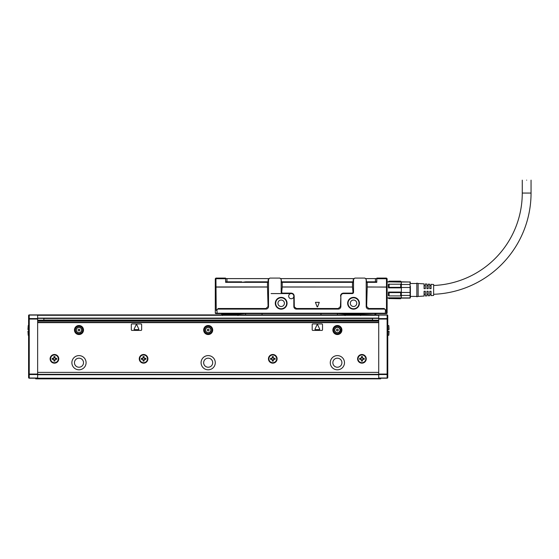 <?xml version="1.0" encoding="UTF-8"?>
<svg xmlns="http://www.w3.org/2000/svg" width="559" height="559" viewBox="0 0 559 559"><rect width="100%" height="100%" fill="white"/><g stroke="black" fill="none" stroke-linecap="round" stroke-linejoin="round"><path stroke-width="0.84" d="M37.642 372.392L378.722 372.392M378.722 322.655L37.642 322.655L378.722 322.655M206.012 326.051A4.521 4.521 0 0 0 204.217 332.186A4.521 4.521 0 0 0 210.352 333.989A4.521 4.521 0 0 0 212.147 327.847A4.521 4.521 0 0 0 206.012 326.051L209.429 325.673M56.508 355.028A4.325 4.325 0 0 0 50.638 356.754A4.325 4.325 0 0 0 52.357 362.623A4.325 4.325 0 0 0 58.234 360.904A4.325 4.325 0 0 0 56.508 355.028M344.484 362.707A7.106 7.106 0 0 0 337.384 355.601A7.106 7.106 0 0 0 330.278 362.707A7.106 7.106 0 0 0 337.384 369.806A7.106 7.106 0 0 0 344.484 362.707M215.285 362.707A7.106 7.106 0 0 0 208.186 355.601A7.106 7.106 0 0 0 201.079 362.707A7.106 7.106 0 0 0 208.186 369.806A7.106 7.106 0 0 0 215.285 362.707M86.086 362.707A7.106 7.106 0 0 0 78.987 355.601A7.106 7.106 0 0 0 71.88 362.707A7.106 7.106 0 0 0 78.987 369.806A7.106 7.106 0 0 0 86.086 362.707M339.551 333.989A4.521 4.521 0 0 0 341.346 327.847A4.521 4.521 0 0 0 335.211 326.051A4.521 4.521 0 0 0 333.416 332.186A4.521 4.521 0 0 0 339.551 333.989L341.36 327.874M81.153 333.989A4.521 4.521 0 0 0 82.949 327.847A4.521 4.521 0 0 0 76.814 326.051A4.521 4.521 0 0 0 75.018 332.186A4.521 4.521 0 0 0 81.153 333.989L83.48 329.544L80.279 325.687M359.856 362.623A4.325 4.325 0 0 0 365.726 360.904A4.325 4.325 0 0 0 364.007 355.028A4.325 4.325 0 0 0 358.13 356.754A4.325 4.325 0 0 0 359.856 362.623M141.511 362.623A4.325 4.325 0 0 0 147.38 360.904A4.325 4.325 0 0 0 145.654 355.028A4.325 4.325 0 0 0 139.785 356.754A4.325 4.325 0 0 0 141.511 362.623M270.71 362.623A4.325 4.325 0 0 0 276.579 360.904A4.325 4.325 0 0 0 274.853 355.028A4.325 4.325 0 0 0 268.984 356.754A4.325 4.325 0 0 0 270.71 362.623M141.644 329.761L141.644 324.59A0.643 0.643 0 0 0 141.001 323.947L131.952 323.947A0.643 0.643 0 0 0 131.309 324.59L131.309 329.761A0.643 0.643 0 0 0 131.952 330.404L141.001 330.404A0.643 0.643 0 0 0 141.644 329.761M322.522 329.761L322.522 324.59A0.643 0.643 0 0 0 321.879 323.947L312.83 323.947A0.643 0.643 0 0 0 312.188 324.59L312.188 329.761A0.643 0.643 0 0 0 312.83 330.404L321.879 330.404A0.643 0.643 0 0 0 322.522 329.761M210.352 333.989L212.679 329.544L209.478 325.687M341.339 327.826L338.677 325.687M338.635 325.673L335.211 326.051M80.23 325.673L76.814 326.051M134.062 329.258L134.3 329.628L138.653 329.628L138.891 329.258L136.71 324.611L136.242 324.611L134.062 329.258M314.941 329.258L315.178 329.628L319.531 329.628L319.769 329.258L317.589 324.611L317.121 324.611L314.941 329.258M204.783 331.878A3.878 3.878 0 0 0 210.03 333.423A3.878 3.878 0 0 0 209.842 326.512A3.878 3.878 0 0 0 204.783 331.878C206.97 336.378 214.188 332.43 211.582 328.161A3.878 3.878 0 0 0 205.363 327.357A3.878 3.878 0 0 0 204.783 331.878C206.97 336.378 214.188 332.43 211.582 328.161M333.982 331.878A3.878 3.878 0 0 0 339.229 333.423A3.878 3.878 0 0 0 339.04 326.512A3.878 3.878 0 0 0 333.982 331.878C336.169 336.378 343.387 332.43 340.78 328.161A3.878 3.878 0 0 0 334.562 327.357A3.878 3.878 0 0 0 333.982 331.878C336.169 336.378 343.387 332.43 340.78 328.161M75.584 331.878A3.878 3.878 0 0 0 80.831 333.423A3.878 3.878 0 0 0 80.643 326.512A3.878 3.878 0 0 0 75.584 331.878C77.771 336.378 84.989 332.43 82.383 328.161A3.878 3.878 0 0 0 76.164 327.357A3.878 3.878 0 0 0 75.584 331.878C77.771 336.378 84.989 332.43 82.383 328.161M378.722 374.523L387.121 374.523L387.121 378.205L378.722 378.205L378.722 314.899L37.642 314.899L37.642 378.205L29.243 378.205A0.643 0.643 0 0 1 28.593 377.563A0.643 0.454 0 0 0 29.243 378.017L37.642 378.017M378.722 319.042L387.121 319.042L387.121 374.523A0.643 0.454 0 0 0 387.771 374.062L387.771 374.334M378.722 374.062L387.771 374.062L387.771 377.563A0.643 0.643 0 0 1 387.121 378.205A0.643 0.643 0 0 0 387.771 377.563A0.643 0.454 -0 0 1 387.121 378.017L378.722 378.017M387.771 374.062L387.771 316.191M208.877 330.565L209.024 329.531L208.186 329.048L207.34 329.531L207.34 330.502L208.186 330.984L209.024 330.502M338.076 330.565L338.223 329.531L337.384 329.048L336.539 329.531L336.539 330.502L337.384 330.984L338.223 330.502M79.678 330.565L79.825 329.531L78.987 329.048L78.141 329.531L78.141 330.502L78.987 330.984L79.825 330.502M28.593 374.334L28.593 315.549A0.643 0.643 0 0 1 29.243 314.899L387.121 314.899A0.643 0.643 0 0 1 387.771 315.549A0.643 0.454 0 0 0 387.121 315.087L378.722 315.087M242.997 313.634L237.854 313.823M237.938 313.816L237.121 313.865L237.889 315.569M238.078 313.809L238.274 315.423M237.086 313.865L226.626 314.899L245.569 313.606L245.667 315.206M237.149 314.235L237.365 314.899M232.209 314.899L237.037 314.899M215.935 313.082L215.935 313.606L386.576 313.599A0.643 0.643 0 0 0 386.933 313.424L386.576 313.599L386.185 310.378L384.152 308.505L368.779 308.505L366.641 306.5L367.221 287.033L386.479 287.033L386.479 313.082M221.748 314.899L221.748 314.892A0.643 0.643 0 0 1 221.748 314.892L221.748 314.256A0.643 0.643 0 0 0 221.105 313.606L222.391 314.472L221.105 313.606M354.329 314.633L337.461 313.606L337.37 315.206M352.359 314.41L342.318 313.69M375.236 314.424L375.494 314.256A0.643 0.643 0 0 1 376.144 313.606L375.494 314.899L375.494 314.256L374.851 314.472L376.144 313.606M222.503 315.528L222.391 314.675L221.748 314.563M375.236 314.256A0.901 0.901 0 0 1 375.375 313.781M293.838 306.5A2.585 2.585 0 0 0 296.424 309.085L296.424 308.505L293.838 306.5L293.838 296.165A2.585 2.585 0 0 1 289.967 298.401A2.585 2.585 0 0 1 289.967 293.929A2.585 2.585 0 0 1 293.838 296.165A2.585 2.585 0 0 0 291.26 293.58L271.101 293.58M374.851 314.899L342.646 313.704M360.723 314.682L360.639 315.549M350.821 314.899L345.853 314.703L345.909 313.865M345.665 314.899L346.217 314.899M215.285 312.509L215.285 280.534M215.285 278.724L215.285 287.109L267.488 287.033L268.068 306.5L268.516 306.5A2.585 2.585 0 0 1 265.937 309.085L218.262 309.085A1.293 1.293 0 0 0 216.969 310.378L216.221 310.378L218.262 308.505L265.937 308.505L268.068 306.5M215.285 309.406L215.285 308.212M215.285 301.79L215.285 303.593M386.933 278.536L386.479 278.082L376.913 278.082L376.787 278.724L387.121 278.724L387.121 312.963L386.933 313.424L386.479 313.04L387.121 312.963A0.643 0.643 0 0 1 386.933 313.424L386.479 313.606L386.933 313.417M225.494 278.082L215.935 278.082L215.481 278.536L215.935 278.724L216.221 310.378M281.177 300.043A3.228 3.228 0 0 1 284.412 303.271A3.228 3.228 0 0 1 281.177 306.5A3.228 3.228 0 0 1 277.949 303.271A3.228 3.228 0 0 1 281.177 300.043M353.533 306.5A3.228 3.228 0 0 1 350.304 303.271A3.228 3.228 0 0 1 353.533 300.043A3.228 3.228 0 0 1 356.761 303.271A3.228 3.228 0 0 1 353.533 306.5M387.121 285.446L387.121 287.109L367.228 286.956L367.228 282.344L376.787 282.344L376.787 278.724M215.481 313.424L215.285 312.963A0.643 0.643 0 0 0 215.837 313.599L215.481 313.424M294.286 306.5L294.167 296.165C294.069 294.341 293.098 293.321 291.26 293.105L282.47 293.105L281.177 292.294L281.177 279.374L279.884 278.082L269.808 278.082L268.131 279.759L268.131 282.344L267.481 282.344L267.488 287.033M225.626 278.207L225.626 278.724L215.935 278.724M225.626 278.724L225.626 282.344L267.481 282.344M366.641 306.5L366.194 306.5L366.194 279.374L366.578 282.344L367.228 282.344M366.194 279.374L364.901 278.082L354.825 278.082L353.141 279.759L353.141 282.344L281.568 282.344L281.177 279.374M353.141 282.344L352.624 282.344L352.624 281.827M281.708 292.294L282.211 287.033L352.498 287.033L353.002 292.294L352.24 293.58L343.457 293.58A2.585 2.585 0 0 0 340.871 296.165L340.424 306.5L338.286 308.505L338.286 309.085A2.585 2.585 0 0 0 340.871 306.5L340.871 296.165M352.498 287.033L282.211 286.956L282.211 282.344M245.681 282.344L245.939 281.827L247.588 281.827L247.588 282.344L247.588 281.827M268.131 281.827L245.681 281.827L241.747 282.344M241.614 282.344L241.747 281.827L225.689 281.827L225.689 278.599L269.291 278.599M296.424 308.505L338.286 308.505M343.457 293.58L343.457 293.105C341.619 293.321 340.648 294.341 340.543 296.165M343.457 293.105L352.24 293.105M317.114 306.849L317.596 306.849L319.28 302.328L315.437 302.328L317.114 306.849L315.437 302.328M281.177 292.294A1.293 1.293 0 0 0 282.47 293.58L282.47 293.105M215.893 313.222L386.521 313.222M217.13 313.606L216.969 310.378M268.516 279.374L268.516 306.5M296.424 309.085L338.286 309.085M352.24 293.58A1.293 1.293 0 0 0 353.533 292.294L353.533 279.374M366.194 306.5A2.585 2.585 0 0 0 368.779 309.085L384.152 309.085L384.152 308.505M385.284 313.606L385.444 310.378A1.293 1.293 0 0 0 384.152 309.085M287.06 303.271A5.876 5.876 0 0 0 275.769 300.973A5.876 5.876 0 0 0 281.177 309.148A5.876 5.876 0 0 0 287.06 303.271M359.409 303.271A5.876 5.876 0 0 0 348.117 300.973A5.876 5.876 0 0 0 353.533 309.148A5.876 5.876 0 0 0 359.409 303.271M281.568 281.827L353.141 281.827M280.401 278.599L354.308 278.599M365.418 278.599L376.724 278.599L376.724 281.827L366.578 281.827M317.596 306.849L319.28 302.328M275.692 303.271A5.492 5.492 0 0 0 281.177 308.764A5.492 5.492 0 0 0 282.274 297.891A5.492 5.492 0 0 0 275.692 303.271M348.04 303.271A5.492 5.492 0 0 0 353.533 308.764A5.492 5.492 0 0 0 354.623 297.891A5.492 5.492 0 0 0 348.04 303.271M378.722 374.334L37.642 374.334M35.699 378.464L35.699 378.855L380.665 378.855L380.665 378.464L35.699 378.205M43.84 318.364L372.525 318.364L372.525 320.069L43.84 320.069L43.84 318.364L37.642 318.364M332.857 362.707A4.521 4.521 0 0 0 337.384 367.228A4.521 4.521 0 0 0 341.905 362.707A4.521 4.521 0 0 0 337.384 358.179A4.521 4.521 0 0 0 332.857 362.707M203.658 362.707A4.521 4.521 0 0 0 208.186 367.228A4.521 4.521 0 0 0 212.706 362.707A4.521 4.521 0 0 0 208.186 358.179A4.521 4.521 0 0 0 203.658 362.707M74.459 362.707A4.521 4.521 0 0 0 78.987 367.228A4.521 4.521 0 0 0 83.508 362.707A4.521 4.521 0 0 0 78.987 358.179A4.521 4.521 0 0 0 74.459 362.707M56.291 362.232A3.878 3.878 0 0 0 57.836 356.97A3.878 3.878 0 0 0 52.581 355.426A3.878 3.878 0 0 0 51.037 360.688A3.878 3.878 0 0 0 56.291 362.232M53.916 360.248L53.916 361.086L54.95 361.086L55.075 359.8L53.797 359.8L53.916 360.248A0.901 0.901 0 0 0 53.014 359.346L53.468 359.465L53.468 358.193L53.014 358.312A0.901 0.901 0 0 0 53.916 357.404L53.797 357.858L55.075 357.858L54.95 357.404A0.901 0.901 0 0 0 55.858 358.312L55.404 358.193L55.404 359.465L55.858 359.346A0.901 0.901 0 0 0 54.95 360.248M55.858 359.346L56.697 359.346L56.697 358.312L55.858 358.312M54.95 357.404L54.95 356.565L53.916 356.565L53.916 357.404M53.014 358.312L52.176 358.312L52.176 359.346L53.014 359.346M363.79 362.232A3.878 3.878 0 0 0 365.327 356.97A3.878 3.878 0 0 0 360.073 355.426A3.878 3.878 0 0 0 358.529 360.688A3.878 3.878 0 0 0 363.79 362.232M361.414 360.248L361.414 361.086L362.449 361.086L362.567 359.8L361.289 359.8L361.414 360.248A0.901 0.901 0 0 0 360.506 359.346L360.96 359.465L360.96 358.193L360.506 358.312A0.901 0.901 0 0 0 361.414 357.404L361.289 357.858L362.567 357.858L362.449 357.404A0.901 0.901 0 0 0 363.35 358.312L362.896 358.193L362.896 359.465L363.35 359.346A0.901 0.901 0 0 0 362.449 360.248M363.35 359.346L364.189 359.346L364.189 358.312L363.35 358.312M362.449 357.404L362.449 356.565L361.414 356.565L361.414 357.404M360.506 358.312L359.668 358.312L359.668 359.346L360.506 359.346M145.438 362.232A3.878 3.878 0 0 0 146.982 356.97A3.878 3.878 0 0 0 141.727 355.426A3.878 3.878 0 0 0 140.183 360.688A3.878 3.878 0 0 0 145.438 362.232M143.069 360.248L143.069 361.086L144.096 361.086L144.222 359.8L142.943 359.8L143.069 360.248A0.901 0.901 0 0 0 142.161 359.346L142.615 359.465L142.615 358.193L142.161 358.312A0.901 0.901 0 0 0 143.069 357.404L142.943 357.858L144.222 357.858L144.096 357.404A0.901 0.901 0 0 0 145.005 358.312L144.55 358.193L144.55 359.465L145.005 359.346A0.901 0.901 0 0 0 144.096 360.248M145.005 359.346L145.843 359.346L145.843 358.312L145.005 358.312M144.096 357.404L144.096 356.565L143.069 356.565L143.069 357.404M142.161 358.312L141.322 358.312L141.322 359.346L142.161 359.346M274.637 362.232A3.878 3.878 0 0 0 276.181 356.97A3.878 3.878 0 0 0 270.926 355.426A3.878 3.878 0 0 0 269.382 360.688A3.878 3.878 0 0 0 274.637 362.232M272.268 360.248L272.268 361.086L273.295 361.086L273.421 359.8L272.142 359.8L272.268 360.248A0.901 0.901 0 0 0 271.36 359.346L271.814 359.465L271.814 358.193L271.36 358.312A0.901 0.901 0 0 0 272.268 357.404L272.142 357.858L273.421 357.858L273.295 357.404A0.901 0.901 0 0 0 274.203 358.312L273.749 358.193L273.749 359.465L274.203 359.346A0.901 0.901 0 0 0 273.295 360.248M274.203 359.346L275.042 359.346L275.042 358.312L274.203 358.312M273.295 357.404L273.295 356.565L272.268 356.565L272.268 357.404M271.36 358.312L270.521 358.312L270.521 359.346L271.36 359.346M387.771 329.565L388.805 329.565L388.805 325.562L387.771 325.562M387.771 331.242L388.805 331.242L388.805 335.246L387.771 335.246M389.064 329.565L388.805 325.562M389.064 331.242L388.805 335.246M28.593 329.565L28.209 329.565L28.209 325.562L28.593 325.562M28.593 331.242L28.209 331.242L28.209 335.246L28.593 335.246M27.95 329.565L28.209 325.562M27.95 331.242L28.209 335.246M387.121 298.108L388.414 297.828L389.064 298.541L400.691 298.541L401.334 297.828L400.691 298.541M400.691 292.595L400.691 295.914L401.334 295.718L401.334 292.071L388.414 292.071L389.064 292.595L400.691 292.595L401.334 292.071L401.334 287.857L388.414 287.857L388.414 284.21L401.334 284.21L401.334 282.106L387.121 281.827M400.691 284.021L400.691 287.34L401.334 287.857L401.334 284.21M400.691 281.394L401.334 282.106L400.691 281.177L389.064 281.177L400.691 281.177M401.334 287.487L410.082 287.487L410.082 297.919L401.334 297.919M400.691 295.914L389.064 295.914L389.064 292.595M410.082 292.448L401.334 292.448M400.691 287.34L389.064 287.34L389.064 284.021M401.334 282.009L410.082 282.009L410.082 284.496L401.334 284.496M410.376 286.313L410.376 297.591L410.376 286.313M410.082 282.009L401.334 281.827M410.082 287.487L410.082 284.496M400.691 298.751L389.064 298.541M388.414 292.071L388.414 295.718L389.064 295.914M418.132 283.504L424.071 283.874L424.071 288.675L425.364 288.675L425.364 283.958L426.915 284.056L426.915 288.675L428.208 288.675L428.208 284.133L429.759 284.231L429.759 288.675L431.052 288.675L431.052 284.314L433.637 284.475L433.637 295.459L431.052 295.62L431.052 291.26L429.759 291.26L429.759 295.697L428.208 295.795L428.208 291.26L426.915 291.26L426.915 295.879L425.364 295.97L425.364 291.26L424.071 291.26L424.071 296.053L418.132 296.424L418.132 283.504L416.839 283.12L416.839 296.815L418.132 296.424M526.655 180.145C520.988 180.145 520.988 180.145 526.655 180.145C532.322 180.145 532.322 180.145 526.655 180.145M429.759 294.355A101.291 101.291 0 0 0 431.052 294.348M433.637 294.286A101.291 101.291 0 0 0 531.05 193.065L522.267 193.065A92.508 92.508 0 0 1 433.637 285.488M429.759 285.572A92.508 92.508 0 0 0 431.052 285.565M410.082 295.438L401.334 295.438M388.414 297.828L401.334 297.828L401.334 295.718M388.414 282.106L389.064 281.394M388.414 287.857L389.064 287.34M37.642 315.087L29.243 315.087A0.643 0.454 0 0 0 28.593 315.549L28.593 316.191M37.642 374.523L29.243 374.523A0.643 0.454 -0 0 1 28.593 374.062L28.593 377.563M372.525 318.364L378.722 318.364M372.525 320.069L43.84 320.069M236.737 281.827L236.737 282.344M239.063 281.827L239.063 282.344M352.498 286.956L352.498 282.344M345.881 314.235L345.148 315.569M344.952 313.809L344.756 315.423M222.391 314.472L240.398 313.704M204.867 331.829A3.773 3.773 0 0 1 209.8 326.603A3.773 3.773 0 0 1 209.995 333.332A3.773 3.773 0 0 1 204.867 331.829M334.065 331.829A3.773 3.773 0 0 1 338.999 326.603A3.773 3.773 0 0 1 339.194 333.332A3.773 3.773 0 0 1 334.065 331.829M75.668 331.829A3.773 3.773 0 0 1 80.601 326.603A3.773 3.773 0 0 1 80.796 333.332A3.773 3.773 0 0 1 75.668 331.829M205.74 331.347A2.781 2.781 0 0 1 206.851 327.574A2.781 2.781 0 0 1 210.659 328.755A2.781 2.781 0 0 1 209.478 332.479A2.781 2.781 0 0 1 205.74 331.347M334.939 331.347A2.781 2.781 0 0 1 336.05 327.574A2.781 2.781 0 0 1 339.858 328.755A2.781 2.781 0 0 1 338.677 332.479A2.781 2.781 0 0 1 334.939 331.347M76.541 331.347A2.781 2.781 0 0 1 77.652 327.574A2.781 2.781 0 0 1 81.46 328.755A2.781 2.781 0 0 1 80.279 332.479A2.781 2.781 0 0 1 76.541 331.347M210.498 328.748A2.641 2.641 0 0 0 206.914 327.7A2.641 2.641 0 0 0 205.866 331.284A2.641 2.641 0 0 0 209.415 332.353A2.641 2.641 0 0 0 210.498 328.748M339.697 328.748A2.641 2.641 0 0 0 336.113 327.7A2.641 2.641 0 0 0 335.065 331.284A2.641 2.641 0 0 0 338.614 332.353A2.641 2.641 0 0 0 339.697 328.748M81.3 328.748A2.641 2.641 0 0 0 77.715 327.7A2.641 2.641 0 0 0 76.667 331.284A2.641 2.641 0 0 0 80.216 332.353A2.641 2.641 0 0 0 81.3 328.748M28.593 374.062L29.243 374.062L29.243 378.205M37.642 319.042L29.243 319.042L29.243 374.062L37.642 374.062M29.243 314.899L29.243 319.042L28.593 319.042A0.643 0.454 0 0 1 29.243 318.588L37.642 318.588M378.722 318.588L387.121 318.588A0.643 0.454 -0 0 1 387.771 319.042L387.121 319.042L387.121 314.899M37.642 315.29L378.722 315.29M262.045 313.606L262.045 315.157M375.494 314.577L374.851 314.472M215.935 313.04L215.285 312.963M215.285 286.956L267.481 286.956M249.782 281.827L249.782 282.344M368.779 308.505L368.779 309.085M226.982 278.599L226.982 281.827M375.431 278.599L375.431 281.827M37.642 374.719L378.722 374.719M385.444 310.378L386.185 310.378M353.002 292.294L353.533 292.294M340.871 306.5L340.424 306.5M291.26 293.58L291.26 293.105M386.479 278.724L386.479 286.956L387.121 286.956M265.937 308.505L265.937 309.085M218.262 309.085L218.262 308.505M320.985 313.606L320.985 315.157M37.642 318.12L378.722 318.12M37.642 320.181L378.722 320.181M37.642 320.859L378.722 320.859M37.642 321.132L378.722 321.132M37.642 322.326L378.722 322.326M241.6 282.344L241.488 281.827M410.376 282.344L410.082 281.827M416.839 283.504L410.376 283.504M416.839 296.424L410.376 296.424M428.208 285.572L426.915 285.572M425.364 285.572L424.071 285.572M428.208 294.355L426.915 294.355M425.364 294.355L424.071 294.355M531.05 180.145L531.05 193.065M522.267 180.145L522.267 193.065M410.082 298.108L401.334 298.108M388.414 281.827L389.064 281.177M388.414 298.108L389.064 298.751M43.84 318.441L372.525 318.441"/></g></svg>
